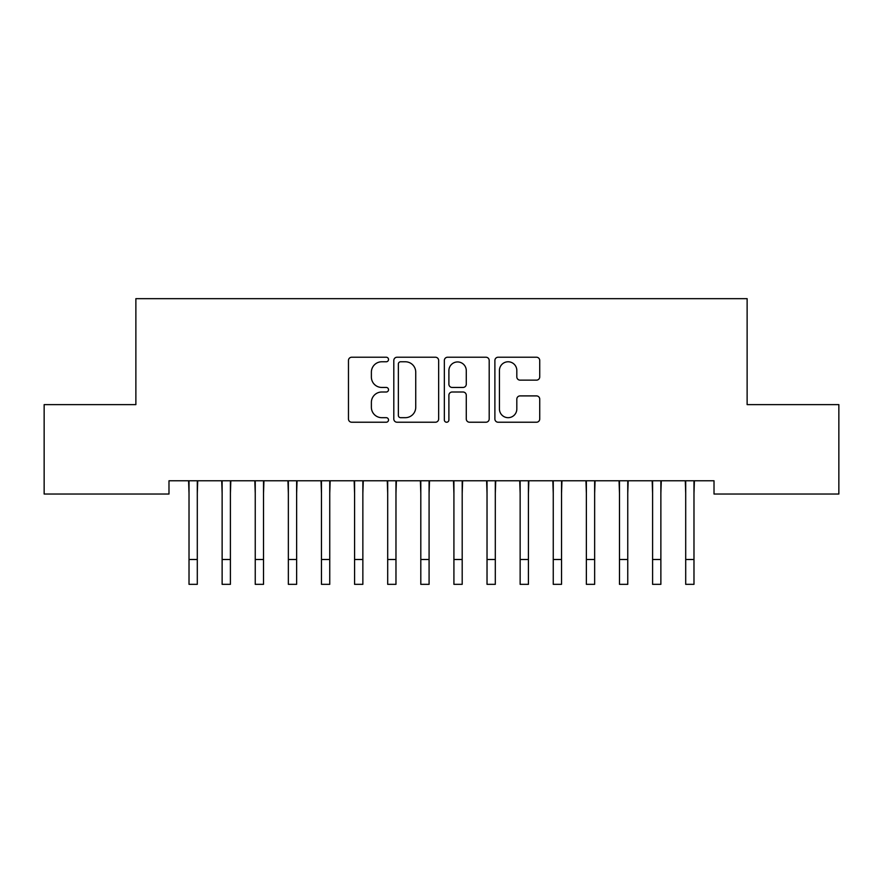 <?xml version="1.0" encoding="UTF-8"?>
<svg xmlns="http://www.w3.org/2000/svg" width="883" height="883" viewBox="0 0 883 883"><rect width="100%" height="100%" fill="white"/><g stroke="black" fill="none" stroke-linecap="round" stroke-linejoin="round"><path stroke-width="1.32" d="M388.52 359.502A2.274 2.274 0 0 0 386.246 357.229L351.71 357.229A3.245 3.245 0 0 0 348.465 360.474L348.465 418.984A3.245 3.245 0 0 0 351.71 422.229L386.246 422.229A2.274 2.274 0 0 0 388.52 419.955A2.274 2.274 0 0 0 386.246 417.681L381.776 417.681A10.397 10.397 0 0 1 371.379 407.284L371.379 402.405A10.397 10.397 0 0 1 381.776 392.008L386.246 392.008A2.274 2.274 0 0 0 388.52 389.723A2.274 2.274 0 0 0 386.246 387.449L381.776 387.449A10.397 10.397 0 0 1 371.379 377.052L371.379 372.173A10.397 10.397 0 0 1 381.776 361.776L386.246 361.776A2.274 2.274 0 0 0 388.52 359.502M536.489 380.143A3.245 3.245 0 0 0 539.734 376.886L539.734 360.474A3.245 3.245 0 0 0 536.489 357.229L498.133 357.229A3.245 3.245 0 0 0 494.888 360.474L494.888 418.984A3.245 3.245 0 0 0 498.133 422.229L536.489 422.229A3.245 3.245 0 0 0 539.734 418.984L539.734 399.149A3.245 3.245 0 0 0 536.489 395.904L520.076 395.904A3.245 3.245 0 0 0 516.82 399.149L516.82 408.984A8.698 8.698 0 0 1 508.133 417.681A8.698 8.698 0 0 1 499.436 408.984L499.436 370.474A8.698 8.698 0 0 1 508.133 361.776A8.698 8.698 0 0 1 516.82 370.474L516.82 376.886A3.245 3.245 0 0 0 520.076 380.143L536.489 380.143M714.016 480.782L168.984 480.782L168.984 494.027L44.15 494.027L44.15 404.624L135.872 404.624L135.872 298.664L747.128 298.664L747.128 404.624L838.85 404.624L838.85 494.027L714.016 494.027L714.016 480.782M438.652 360.474A3.245 3.245 0 0 0 435.407 357.229L397.052 357.229A3.245 3.245 0 0 0 393.807 360.474L393.807 418.984A3.245 3.245 0 0 0 397.052 422.229L435.407 422.229A3.245 3.245 0 0 0 438.652 418.984L438.652 360.474M447.593 357.229L485.948 357.229A3.245 3.245 0 0 1 489.193 360.474L489.193 418.984A3.245 3.245 0 0 1 485.948 422.229L469.535 422.229A3.245 3.245 0 0 1 466.279 418.984L466.279 395.253A3.245 3.245 0 0 0 463.034 392.008L452.14 392.008A3.245 3.245 0 0 0 448.895 395.253L448.895 419.955A2.274 2.274 0 0 1 446.621 422.229A2.274 2.274 0 0 1 444.348 419.955L444.348 360.474A3.245 3.245 0 0 1 447.593 357.229M400.628 361.776A2.274 2.274 0 0 0 398.354 364.05L398.354 415.407A2.274 2.274 0 0 0 400.628 417.681L405.341 417.681A10.397 10.397 0 0 0 415.738 407.284L415.738 372.173A10.397 10.397 0 0 0 405.341 361.776L400.628 361.776M466.279 370.628A8.698 8.698 0 0 0 457.593 361.942A8.698 8.698 0 0 0 448.895 370.628L448.895 384.204A3.245 3.245 0 0 0 452.14 387.449L463.034 387.449A3.245 3.245 0 0 0 466.279 384.204L466.279 370.628M197.295 493.266L197.715 480.782M189.017 493.266L188.598 480.782M189.017 559.502L197.295 559.502L197.295 584.336L189.017 584.336L189.017 481.831M197.295 559.502L197.295 481.831M230.408 493.266L230.827 480.782M222.13 493.266L221.71 480.782M263.52 493.266L263.94 480.782M255.242 493.266L254.823 480.782M222.13 559.502L230.408 559.502L230.408 584.336L222.13 584.336L222.13 481.831M230.408 559.502L230.408 481.831M255.242 559.502L263.52 559.502L263.52 584.336L255.242 584.336L255.242 481.831M263.52 559.502L263.52 481.831M296.633 493.266L297.052 480.782M288.355 493.266L287.935 480.782M329.745 493.266L330.165 480.782M321.467 493.266L321.048 480.782M288.355 559.502L296.633 559.502L296.633 584.336L288.355 584.336L288.355 481.831M296.633 559.502L296.633 481.831M321.467 559.502L329.745 559.502L329.745 584.336L321.467 584.336L321.467 481.831M329.745 559.502L329.745 481.831M362.858 493.266L363.277 480.782M354.58 493.266L354.16 480.782M354.58 559.502L362.858 559.502L362.858 584.336L354.58 584.336L354.58 481.831M362.858 559.502L362.858 481.831M395.97 493.266L396.39 480.782M387.692 493.266L387.273 480.782M387.692 559.502L395.97 559.502L395.97 584.336L387.692 584.336L387.692 481.831M395.97 559.502L395.97 481.831M429.083 493.266L429.502 480.782M420.805 493.266L420.385 480.782M462.195 493.266L462.615 480.782M453.917 493.266L453.498 480.782M495.308 493.266L495.727 480.782M487.03 493.266L486.61 480.782M528.42 493.266L528.84 480.782M520.142 493.266L519.723 480.782M561.533 493.266L561.952 480.782M553.255 493.266L552.835 480.782M594.645 493.266L595.065 480.782M586.367 493.266L585.948 480.782M627.758 493.266L628.177 480.782M619.48 493.266L619.06 480.782M420.805 559.502L429.083 559.502L429.083 584.336L420.805 584.336L420.805 481.831M429.083 559.502L429.083 481.831M453.917 559.502L462.195 559.502L462.195 584.336L453.917 584.336L453.917 481.831M462.195 559.502L462.195 481.831M487.03 559.502L495.308 559.502L495.308 584.336L487.03 584.336L487.03 481.831M495.308 559.502L495.308 481.831M520.142 559.502L528.42 559.502L528.42 584.336L520.142 584.336L520.142 481.831M528.42 559.502L528.42 481.831M553.255 559.502L561.533 559.502L561.533 584.336L553.255 584.336L553.255 481.831M561.533 559.502L561.533 481.831M586.367 559.502L594.645 559.502L594.645 584.336L586.367 584.336L586.367 481.831M594.645 559.502L594.645 481.831M619.48 559.502L627.758 559.502L627.758 584.336L619.48 584.336L619.48 481.831M627.758 559.502L627.758 481.831M660.87 493.266L661.29 480.782M652.592 493.266L652.173 480.782M652.592 559.502L660.87 559.502L660.87 584.336L652.592 584.336L652.592 481.831M660.87 559.502L660.87 481.831M693.983 493.266L694.402 480.782M685.705 493.266L685.285 480.782M685.705 559.502L693.983 559.502L693.983 584.336L685.705 584.336L685.705 481.831M693.983 559.502L693.983 481.831"/></g></svg>
